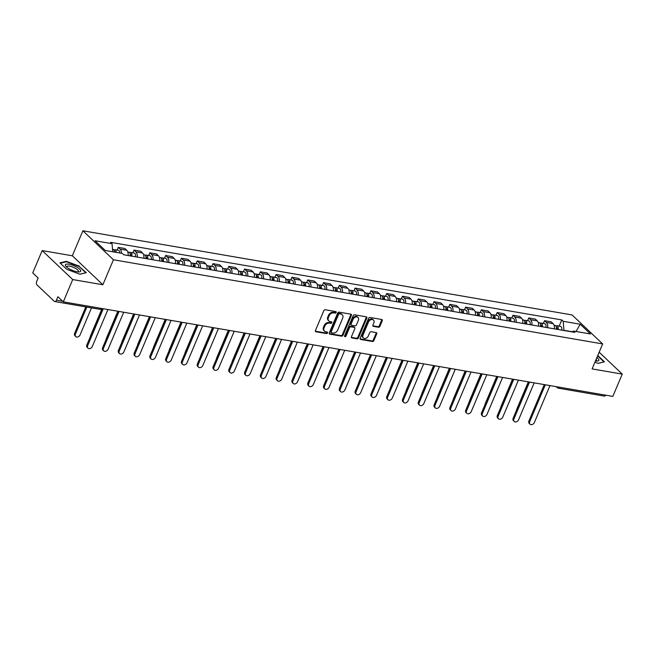 <?xml version="1.0" encoding="UTF-8"?>
<svg xmlns="http://www.w3.org/2000/svg" width="655" height="655" viewBox="0 0 655 655"><rect width="100%" height="100%" fill="white"/><g stroke="black" fill="none" stroke-linecap="round" stroke-linejoin="round"><path stroke-width="0.98" d="M336.179 312.476A0.876 0.655 133.5 0 0 335.81 311.584L325.257 309.766A1.253 0.942 133.5 0 0 323.799 310.699L315.432 330.497A1.253 0.942 133.5 0 0 315.964 331.766L326.517 333.583A0.876 0.655 133.5 0 0 327.173 332.044L325.805 331.807A4.004 2.997 133.5 0 1 324.536 331.193A4.004 2.997 133.5 0 1 324.11 327.737L324.806 326.092A4.004 2.997 133.5 0 1 329.473 323.12L330.84 323.349A0.876 0.655 133.5 0 0 331.487 321.81L330.12 321.58A4.004 2.997 133.5 0 1 328.859 320.958A4.004 2.997 133.5 0 1 328.433 317.511L329.129 315.866A4.004 2.997 133.5 0 1 333.796 312.894L335.155 313.123A0.876 0.655 133.5 0 0 336.179 312.476M328.859 320.958L328.245 320.385A4.004 2.997 133.5 0 1 327.819 316.93L328.515 315.284A4.004 2.997 133.5 0 1 333.182 312.312L334.549 312.55A0.876 0.655 133.5 0 0 335.638 311.559M315.964 331.766L315.358 331.184L325.903 333.002A0.876 0.655 133.5 0 0 327.001 332.011M324.536 331.193L323.922 330.611A4.004 2.997 133.5 0 1 323.496 327.164L324.192 325.51A4.004 2.997 133.5 0 1 328.859 322.538L330.226 322.776A0.876 0.655 133.5 0 0 331.324 321.785M378.451 327.238A1.253 0.942 133.5 0 0 379.908 326.313L382.258 320.753A1.253 0.942 133.5 0 0 381.726 319.484L370.01 317.47A1.253 0.942 133.5 0 0 368.552 318.395L360.185 338.193A1.253 0.942 133.5 0 0 360.717 339.462L372.433 341.476A1.253 0.942 133.5 0 0 373.899 340.551L376.731 333.845A1.253 0.942 133.5 0 0 376.199 332.568L371.18 331.708A1.253 0.942 133.5 0 0 369.723 332.642L368.323 335.966A3.341 2.505 133.5 0 1 363.361 337.931A3.341 2.505 133.5 0 1 363.009 335.049L368.511 322.014A3.341 2.505 133.5 0 1 373.473 320.049A3.341 2.505 133.5 0 1 373.825 322.931L372.908 325.101A1.253 0.942 133.5 0 0 373.44 326.378L378.451 327.238L377.845 326.657A1.253 0.942 133.5 0 0 379.302 325.731L381.644 320.172A1.253 0.942 133.5 0 0 381.726 319.484M102.876 284.753L72.328 255.777L42.166 250.587L72.713 279.562L102.876 284.753L113.43 259.765L602.649 343.924L592.095 368.912L622.25 374.103L612.834 396.398L63.298 301.857L57.894 296.731L56.42 300.203L62.692 301.284M72.713 279.562L63.298 301.857M351.367 315.44A1.253 0.942 133.5 0 0 350.834 314.171L339.11 312.157A1.253 0.942 133.5 0 0 337.652 313.082L329.293 332.879A1.253 0.942 133.5 0 0 329.817 334.148L341.542 336.162A1.253 0.942 133.5 0 0 342.999 335.237L351.367 315.44L350.752 314.858A1.253 0.942 133.5 0 0 350.834 314.171M354.56 314.809L366.284 316.832A1.253 0.942 133.5 0 1 366.808 318.101L358.449 337.89A1.253 0.942 133.5 0 1 356.991 338.823L351.972 337.964A1.253 0.942 133.5 0 1 351.448 336.686L354.838 328.663A1.253 0.942 133.5 0 0 354.306 327.394L350.982 326.82A1.253 0.942 133.5 0 0 349.524 327.746L345.987 336.105A0.876 0.655 133.5 0 1 344.604 335.868L353.102 315.743A1.253 0.942 133.5 0 1 354.56 314.809M42.166 250.587L32.75 272.881L38.154 278.015L36.688 281.486A2.546 1.506 -80.2 0 0 36.967 284.884L54.259 301.284A2.546 1.506 -80.2 0 0 54.766 301.554A2.546 1.506 -80.2 0 0 56.42 300.203M72.328 255.777L82.882 230.789L572.102 314.949L602.649 343.924M622.25 374.103L599.153 352.194M605.736 395.178A2.546 1.506 99.8 0 1 604.303 396.095L558.461 388.202A2.546 1.506 -80.2 0 0 559.894 387.293M128.102 255.532A5.854 3.463 -80.2 0 0 126.8 250.275L120.119 249.129A5.854 3.463 99.8 0 1 121.494 253.28M120.119 249.129L118.252 247.361L117.098 250.095M126.8 250.275L124.933 248.515L118.252 247.361M132.891 252.814L134.046 250.079L135.904 251.848A5.854 3.463 99.8 0 1 137.214 257.096M143.895 258.25A5.854 3.463 -80.2 0 0 142.585 252.994L140.719 251.225L134.046 250.079M148.677 255.524L149.831 252.797L151.69 254.566A5.854 3.463 99.8 0 1 153 259.814M159.681 260.96A5.854 3.463 -80.2 0 0 158.371 255.712L156.512 253.944L149.831 252.797M164.462 258.242L165.617 255.507L167.483 257.276A5.854 3.463 99.8 0 1 168.785 262.532M175.466 263.678A5.854 3.463 -80.2 0 0 174.165 258.43L172.298 256.662L165.617 255.507M180.248 260.96L181.402 258.226L183.269 259.994A5.854 3.463 99.8 0 1 184.579 265.25M191.26 266.397A5.854 3.463 -80.2 0 0 189.95 261.14L188.083 259.372L181.402 258.226M196.041 263.678L197.196 260.944L199.054 262.712A5.854 3.463 99.8 0 1 200.364 267.96M207.046 269.115A5.854 3.463 -80.2 0 0 205.736 263.859L203.869 262.09L197.196 260.944M211.827 266.389L212.981 263.662L214.848 265.422A5.854 3.463 99.8 0 1 216.15 270.679M222.831 271.825A5.854 3.463 -80.2 0 0 221.521 266.577L219.662 264.808L212.981 263.662M227.612 269.107L228.767 266.372L230.634 268.141A5.854 3.463 99.8 0 1 231.944 273.397M238.617 274.543A5.854 3.463 -80.2 0 0 237.315 269.295L235.448 267.527L228.767 266.372M243.398 271.825L244.552 269.09L246.419 270.859A5.854 3.463 99.8 0 1 247.729 276.107M254.41 277.261A5.854 3.463 -80.2 0 0 253.1 272.005L251.233 270.237L244.552 269.09M259.192 274.535L260.346 271.809L262.205 273.577A5.854 3.463 99.8 0 1 263.515 278.825M270.196 279.972A5.854 3.463 -80.2 0 0 268.886 274.723L267.027 272.955L260.346 271.809M274.977 277.253L276.132 274.519L277.998 276.287A5.854 3.463 99.8 0 1 279.3 281.544M285.981 282.69A5.854 3.463 -80.2 0 0 284.671 277.442L282.813 275.673L276.132 274.519M290.763 279.972L291.917 277.237L293.784 279.005A5.854 3.463 99.8 0 1 295.094 284.262M301.767 285.408A5.854 3.463 -80.2 0 0 300.465 280.152L298.598 278.391L291.917 277.237M306.556 282.69L307.711 279.955L309.569 281.724A5.854 3.463 99.8 0 1 310.879 286.972M317.56 288.126A5.854 3.463 -80.2 0 0 316.25 282.87L314.384 281.101L307.711 279.955M322.342 285.4L323.496 282.673L325.355 284.442A5.854 3.463 99.8 0 1 326.665 289.69M333.346 290.836A5.854 3.463 -80.2 0 0 332.036 285.588L330.177 283.82L323.496 282.673M338.127 288.118L339.282 285.383L341.149 287.152A5.854 3.463 99.8 0 1 342.45 292.408M349.131 293.555A5.854 3.463 -80.2 0 0 347.821 288.306L345.963 286.538L339.282 285.383M353.913 290.836L355.067 288.102L356.934 289.87A5.854 3.463 99.8 0 1 358.244 295.118M364.917 296.273A5.854 3.463 -80.2 0 0 363.615 291.017L361.748 289.248L355.067 288.102M369.707 293.546L370.861 290.82L372.72 292.589A5.854 3.463 99.8 0 1 374.03 297.837M380.711 298.991A5.854 3.463 -80.2 0 0 379.401 293.735L377.534 291.966L370.861 290.82M385.492 296.265L386.647 293.538L388.505 295.299A5.854 3.463 99.8 0 1 389.815 300.555M396.496 301.701A5.854 3.463 -80.2 0 0 395.186 296.453L393.327 294.685L386.647 293.538M401.278 298.983L402.432 296.248L404.299 298.017A5.854 3.463 99.8 0 1 405.601 303.273M412.282 304.419A5.854 3.463 -80.2 0 0 410.98 299.163L409.113 297.403L402.432 296.248M417.063 301.701L418.217 298.967L420.084 300.735A5.854 3.463 99.8 0 1 421.394 305.983M428.075 307.138A5.854 3.463 -80.2 0 0 426.765 301.881L424.899 300.113L418.217 298.967M432.857 304.411L434.011 301.685L435.87 303.453A5.854 3.463 99.8 0 1 437.18 308.702M443.861 309.848A5.854 3.463 -80.2 0 0 442.551 304.6L440.684 302.831L434.011 301.685M448.642 307.13L449.797 304.395L451.663 306.163A5.854 3.463 99.8 0 1 452.965 311.42M459.646 312.566A5.854 3.463 -80.2 0 0 458.336 307.318L456.478 305.549L449.797 304.395M464.428 309.848L465.582 307.113L467.449 308.882A5.854 3.463 99.8 0 1 468.759 314.138M475.432 315.284A5.854 3.463 -80.2 0 0 474.13 310.028L472.263 308.259L465.582 307.113M480.221 312.566L481.368 309.831L483.234 311.6A5.854 3.463 99.8 0 1 484.544 316.848M491.225 318.002A5.854 3.463 -80.2 0 0 489.915 312.746L488.049 310.978L481.368 309.831M496.007 315.276L497.161 312.55L499.02 314.31A5.854 3.463 99.8 0 1 500.33 319.566M507.011 320.713A5.854 3.463 -80.2 0 0 505.701 315.464L503.842 313.696L497.161 312.55M511.792 317.994L512.947 315.26L514.814 317.028A5.854 3.463 99.8 0 1 516.115 322.285M522.796 323.431A5.854 3.463 -80.2 0 0 521.486 318.183L519.628 316.414L512.947 315.26M527.578 320.713L528.732 317.978L530.599 319.746A5.854 3.463 99.8 0 1 531.909 324.995M538.582 326.149A5.854 3.463 -80.2 0 0 537.28 320.893L535.413 319.124L528.732 317.978M543.372 323.423L544.526 320.696L546.385 322.465A5.854 3.463 99.8 0 1 547.695 327.713M554.376 328.859A5.854 3.463 -80.2 0 0 553.066 323.611L551.199 321.842L544.526 320.696M572.118 331.717L563.947 330.308L563.21 321.302L580.215 324.225L590.483 333.96L573.477 331.037L574.91 332.396L123.746 254.779L122.313 253.419L105.308 250.497L95.049 240.762L112.046 243.685L112.701 251.766M563.21 321.302L561.777 319.935L110.613 242.325L112.046 243.685M113.43 259.765L82.882 230.789M79.492 266.225L66.319 261.32L59.957 262.868L66.769 269.32L79.935 274.232L86.296 272.685L79.329 266.618M594.928 362.19L598.097 363.369L604.459 361.822L597.769 355.477M559.157 326.141L561.777 319.935M573.477 331.037L571.815 331.864M576.056 331.479L580.215 324.225M66.106 261.82L66.319 261.32M329.817 334.148L329.211 333.575L340.936 335.589A1.253 0.942 133.5 0 0 342.393 334.656L350.752 314.858M339.552 313.884A0.876 0.655 133.5 0 0 338.537 314.531L331.193 331.905A0.876 0.655 133.5 0 0 331.561 332.797L333.002 333.043A4.004 2.997 133.5 0 0 337.669 330.071L342.688 318.199A4.004 2.997 133.5 0 0 342.262 314.744A4.004 2.997 133.5 0 0 340.993 314.13L338.946 313.303A0.876 0.655 133.5 0 0 337.923 313.95L338.537 314.531M331.291 332.658L330.677 332.085A0.876 0.655 133.5 0 1 330.587 331.332L337.923 313.95M342.262 314.744L341.648 314.171A4.004 2.997 133.5 0 0 340.387 313.548L340.993 314.13M338.946 313.303L340.387 313.548M351.972 337.964L351.367 337.382L356.377 338.242A1.253 0.942 133.5 0 0 357.835 337.317L366.202 317.519A1.253 0.942 133.5 0 0 366.276 316.823M354.699 327.582L354.093 327.001A1.253 0.942 133.5 0 0 353.7 326.812L350.368 326.239A1.253 0.942 133.5 0 0 348.91 327.164L345.381 335.524L345.987 336.105M344.53 336.179A0.876 0.655 133.5 0 0 345.381 335.524M358.359 320.328A3.341 2.505 133.5 0 0 357.998 317.446A3.341 2.505 133.5 0 0 353.037 319.419L351.105 324.004A1.253 0.942 133.5 0 0 351.629 325.281L354.961 325.854A1.253 0.942 133.5 0 0 356.418 324.921L358.359 320.328M357.998 317.446L357.384 316.864A3.341 2.505 133.5 0 0 352.431 318.838L353.037 319.419M351.236 325.085L350.622 324.503A1.253 0.942 133.5 0 1 350.49 323.431L352.431 318.838M373.44 326.378L372.826 325.797L377.845 326.657M373.473 320.049L372.859 319.468A3.341 2.505 133.5 0 0 367.897 321.441L368.511 322.014M363.361 337.931L362.747 337.358A3.341 2.505 133.5 0 1 362.395 334.468L367.897 321.441M360.717 339.462L360.103 338.889L371.827 340.903A1.253 0.942 133.5 0 0 373.284 339.97L376.117 333.264A1.253 0.942 133.5 0 0 376.199 332.568M115.108 252.183A1.531 0.901 -80.2 0 0 114.469 251.323A1.531 0.901 -80.2 0 0 114.379 251.315M116.14 252.355A3.185 1.883 -80.2 0 0 114.748 249.694A3.185 1.883 -80.2 0 0 113.823 249.899M119.783 252.986A3.185 1.883 -80.2 0 0 118.391 250.316L114.748 249.694M86.845 307.072L75.456 334.042A2.931 2.194 133.5 0 0 75.767 336.572A2.931 2.194 133.5 0 0 80.106 334.844L91.504 307.875M114.42 252.06A3.185 1.883 -80.2 0 0 113.028 249.391L112.504 249.301M75.767 336.572L74.973 335.819A2.931 2.194 -46.5 0 1 74.662 333.289L85.813 306.892M103.261 308.734L87.672 345.635A2.931 2.194 133.5 0 0 87.983 348.165L87.189 347.412A2.931 2.194 -46.5 0 1 86.878 344.882L101.893 309.332M87.983 348.165A2.931 2.194 133.5 0 0 92.33 346.438L107.919 309.537M130.82 255.999L130.853 255.859A1.531 0.901 -80.2 0 0 130.255 254.042A1.531 0.901 -80.2 0 0 130.165 254.034M131.794 256.162A3.185 1.883 -80.2 0 0 130.533 252.404A3.185 1.883 -80.2 0 0 129.616 252.617M135.438 256.793A3.185 1.883 -80.2 0 0 134.177 253.035L130.533 252.404M130.067 255.868A3.185 1.883 -80.2 0 0 128.814 252.109L127.799 251.938M90.21 336.998A2.931 2.194 -46.5 0 1 90.447 336.007L101.689 309.397M146.605 258.717L146.638 258.578A1.531 0.901 -80.2 0 0 146.04 256.752A1.531 0.901 -80.2 0 0 145.95 256.744M147.58 258.881A3.185 1.883 -80.2 0 0 146.327 255.123A3.185 1.883 -80.2 0 0 145.402 255.335M151.223 259.511A3.185 1.883 -80.2 0 0 149.97 255.753L146.327 255.123M145.86 258.586A3.185 1.883 -80.2 0 0 144.599 254.828L143.584 254.648M105.995 339.716A2.931 2.194 -46.5 0 1 106.233 338.725L117.843 311.248M69.324 268.902A8.278 2.448 22.9 0 0 78.952 271.931A8.278 2.448 22.9 0 0 76.741 267.093A8.278 2.448 22.9 0 0 67.768 264.08A8.278 2.448 22.9 0 0 66.09 266.495A8.278 2.448 22.9 0 0 69.324 268.902M77.83 271.882A6.263 1.859 22.9 0 0 78.379 271.457A6.263 1.859 22.9 0 0 75.415 268.337A6.263 1.859 22.9 0 0 66.826 266.585A6.263 1.859 22.9 0 0 66.908 267.265M60.342 263.228L66.442 261.738L79.198 266.495L85.797 272.758L79.853 274.199M595.452 360.954A8.278 2.448 22.9 0 0 597.114 361.069A8.278 2.448 22.9 0 0 596.901 357.532M595.993 361.02A6.263 1.859 22.9 0 0 596.533 360.602A6.263 1.859 22.9 0 0 596.107 359.398M597.606 355.87L603.959 361.896L598.015 363.345M119.046 311.452L103.457 348.354A2.931 2.194 133.5 0 0 103.777 350.875L102.982 350.122A2.931 2.194 -46.5 0 1 102.663 347.6L118.015 311.272M103.777 350.875A2.931 2.194 133.5 0 0 108.116 349.156L123.705 312.255M134.84 314.171L119.251 351.072A2.931 2.194 133.5 0 0 119.562 353.594L118.768 352.84A2.931 2.194 -46.5 0 1 118.457 350.319L133.8 313.991M119.562 353.594A2.931 2.194 133.5 0 0 123.901 351.866L139.49 314.965M162.399 261.427L162.432 261.296A1.531 0.901 -80.2 0 0 161.834 259.47A1.531 0.901 -80.2 0 0 161.736 259.462M163.365 261.599A3.185 1.883 -80.2 0 0 162.112 257.841A3.185 1.883 -80.2 0 0 161.187 258.045M167.009 262.221A3.185 1.883 -80.2 0 0 165.756 258.463L162.112 257.841M161.646 261.304A3.185 1.883 -80.2 0 0 160.393 257.546L159.37 257.366M121.789 342.434A2.931 2.194 -46.5 0 1 122.026 341.443L133.628 313.958M178.185 264.145L178.217 264.006A1.531 0.901 -80.2 0 0 177.62 262.188A1.531 0.901 -80.2 0 0 177.53 262.18M179.151 264.317A3.185 1.883 -80.2 0 0 177.898 260.551A3.185 1.883 -80.2 0 0 176.981 260.764M182.794 264.939A3.185 1.883 -80.2 0 0 181.541 261.181L177.898 260.551M177.431 264.014A3.185 1.883 -80.2 0 0 176.179 260.256L175.163 260.084M137.575 345.144A2.931 2.194 -46.5 0 1 137.812 344.153L149.422 316.676M193.97 266.863L194.003 266.724A1.531 0.901 -80.2 0 0 193.405 264.898A1.531 0.901 -80.2 0 0 193.315 264.89M194.944 267.027A3.185 1.883 -80.2 0 0 193.684 263.269A3.185 1.883 -80.2 0 0 192.766 263.482M198.588 267.658A3.185 1.883 -80.2 0 0 197.327 263.899L193.684 263.269M193.217 266.732A3.185 1.883 -80.2 0 0 191.964 262.974L190.949 262.802M153.36 347.862A2.931 2.194 -46.5 0 1 153.597 346.872L165.207 319.394M150.625 316.881L135.036 353.782A2.931 2.194 133.5 0 0 135.348 356.312L134.553 355.559A2.931 2.194 -46.5 0 1 134.242 353.029L149.586 316.709M135.348 356.312A2.931 2.194 133.5 0 0 139.695 354.584L155.276 317.683M166.411 319.599L150.822 356.5A2.931 2.194 133.5 0 0 151.133 359.022L150.339 358.269A2.931 2.194 -46.5 0 1 150.028 355.747L165.371 319.419M151.133 359.022A2.931 2.194 133.5 0 0 155.481 357.302L171.07 320.401M182.196 322.317L166.616 359.218A2.931 2.194 133.5 0 0 166.927 361.74L166.133 360.987A2.931 2.194 -46.5 0 1 165.821 358.465L181.165 322.137M166.927 361.74A2.931 2.194 133.5 0 0 171.266 360.021L186.855 323.12M197.99 325.027L182.401 361.928A2.931 2.194 133.5 0 0 182.712 364.458L181.918 363.705A2.931 2.194 -46.5 0 1 181.607 361.175L196.95 324.855M182.712 364.458A2.931 2.194 133.5 0 0 187.052 362.731L202.641 325.83M213.776 327.746L198.187 364.647A2.931 2.194 133.5 0 0 198.498 367.177L197.704 366.423A2.931 2.194 -46.5 0 1 197.392 363.893L212.736 327.565M198.498 367.177A2.931 2.194 133.5 0 0 202.845 365.449L218.434 328.548M229.561 330.464L213.972 367.365A2.931 2.194 133.5 0 0 214.283 369.887L213.489 369.133A2.931 2.194 -46.5 0 1 213.178 366.612L228.529 330.284M214.283 369.887A2.931 2.194 133.5 0 0 218.631 368.167L234.22 331.266M245.347 333.182L229.766 370.083A2.931 2.194 133.5 0 0 230.077 372.605L229.283 371.852A2.931 2.194 -46.5 0 1 228.972 369.33L244.315 333.002M230.077 372.605A2.931 2.194 133.5 0 0 234.416 370.877L250.005 333.976M261.14 335.892L245.551 372.793A2.931 2.194 133.5 0 0 245.862 375.323L245.068 374.57A2.931 2.194 -46.5 0 1 244.757 372.04L260.101 335.72M245.862 375.323A2.931 2.194 133.5 0 0 250.202 373.596L265.791 336.695M276.926 338.61L261.337 375.511A2.931 2.194 133.5 0 0 261.648 378.033L260.854 377.28A2.931 2.194 -46.5 0 1 260.543 374.758L275.886 338.43M261.648 378.033A2.931 2.194 133.5 0 0 265.995 376.314L281.584 339.413M292.711 341.329L277.122 378.23A2.931 2.194 133.5 0 0 277.442 380.752L276.647 379.998A2.931 2.194 -46.5 0 1 276.328 377.476L291.68 341.149M277.442 380.752A2.931 2.194 133.5 0 0 281.781 379.032L297.37 342.131M308.505 344.047L292.916 380.948A2.931 2.194 133.5 0 0 293.227 383.47L292.433 382.716A2.931 2.194 -46.5 0 1 292.122 380.187L307.465 343.867M293.227 383.47A2.931 2.194 133.5 0 0 297.566 381.742L313.156 344.841M324.29 346.757L308.702 383.658A2.931 2.194 133.5 0 0 309.013 386.188L308.218 385.435A2.931 2.194 -46.5 0 1 307.907 382.905L323.251 346.577M309.013 386.188A2.931 2.194 133.5 0 0 313.36 384.46L328.941 347.559M340.076 349.475L324.487 386.376A2.931 2.194 133.5 0 0 324.798 388.898L324.004 388.145A2.931 2.194 -46.5 0 1 323.693 385.623L339.036 349.295M324.798 388.898A2.931 2.194 133.5 0 0 329.146 387.179L344.735 350.278M355.861 352.194L340.281 389.095A2.931 2.194 133.5 0 0 340.592 391.616L339.798 390.863A2.931 2.194 -46.5 0 1 339.486 388.341L354.83 352.013M340.592 391.616A2.931 2.194 133.5 0 0 344.931 389.889L360.52 352.996M371.655 354.904L356.066 391.805A2.931 2.194 133.5 0 0 356.377 394.335L355.583 393.581A2.931 2.194 -46.5 0 1 355.272 391.051L370.615 354.732M356.377 394.335A2.931 2.194 133.5 0 0 360.717 392.607L376.306 355.706M387.441 357.622L371.852 394.523A2.931 2.194 133.5 0 0 372.163 397.053L371.369 396.3A2.931 2.194 -46.5 0 1 371.058 393.77L386.401 357.442M372.163 397.053A2.931 2.194 133.5 0 0 376.51 395.325L392.091 358.424M403.226 360.34L387.637 397.241A2.931 2.194 133.5 0 0 387.948 399.763L387.154 399.01A2.931 2.194 -46.5 0 1 386.843 396.488L402.186 360.16M387.948 399.763A2.931 2.194 133.5 0 0 392.296 398.043L407.885 361.142M419.012 363.058L403.431 399.959A2.931 2.194 133.5 0 0 403.742 402.481L402.948 401.728A2.931 2.194 -46.5 0 1 402.637 399.206L417.98 362.878M403.742 402.481A2.931 2.194 133.5 0 0 408.081 400.754L423.67 363.852M434.805 365.768L419.216 402.669A2.931 2.194 133.5 0 0 419.527 405.199L418.733 404.446A2.931 2.194 -46.5 0 1 418.422 401.916L433.766 365.596M419.527 405.199A2.931 2.194 133.5 0 0 423.867 403.472L439.456 366.571M209.756 269.582L209.788 269.442A1.531 0.901 -80.2 0 0 209.191 267.617A1.531 0.901 -80.2 0 0 209.101 267.608M210.73 269.745A3.185 1.883 -80.2 0 0 209.477 265.987A3.185 1.883 -80.2 0 0 208.552 266.192M214.373 270.376A3.185 1.883 -80.2 0 0 213.121 266.61L209.477 265.987M209.011 269.451A3.185 1.883 -80.2 0 0 207.758 265.693L206.734 265.512M169.146 350.581A2.931 2.194 -46.5 0 1 169.383 349.59L180.993 322.104M225.549 272.292L225.582 272.152A1.531 0.901 -80.2 0 0 224.984 270.335A1.531 0.901 -80.2 0 0 224.886 270.327M226.515 272.464A3.185 1.883 -80.2 0 0 225.263 268.706A3.185 1.883 -80.2 0 0 224.338 268.91M230.159 273.086A3.185 1.883 -80.2 0 0 228.906 269.328L225.263 268.706M224.796 272.169A3.185 1.883 -80.2 0 0 223.543 268.403L222.52 268.231M184.939 353.291A2.931 2.194 -46.5 0 1 185.177 352.308L196.778 324.823M241.335 275.01L241.368 274.871A1.531 0.901 -80.2 0 0 240.77 273.053A1.531 0.901 -80.2 0 0 240.68 273.045M242.301 275.174A3.185 1.883 -80.2 0 0 241.048 271.416A3.185 1.883 -80.2 0 0 240.131 271.628M245.944 275.804A3.185 1.883 -80.2 0 0 244.692 272.046L241.048 271.416M240.581 274.879A3.185 1.883 -80.2 0 0 239.329 271.121L238.314 270.949M200.725 356.009A2.931 2.194 -46.5 0 1 200.962 355.018L212.572 327.541M257.12 277.728L257.153 277.589A1.531 0.901 -80.2 0 0 256.555 275.763A1.531 0.901 -80.2 0 0 256.465 275.755M258.095 277.892A3.185 1.883 -80.2 0 0 256.834 274.134A3.185 1.883 -80.2 0 0 255.917 274.347M261.738 278.522A3.185 1.883 -80.2 0 0 260.477 274.764L256.834 274.134M256.375 277.597A3.185 1.883 -80.2 0 0 255.114 273.839L254.099 273.659M216.51 358.727A2.931 2.194 -46.5 0 1 216.748 357.736L228.358 330.259M272.906 280.446L272.938 280.307A1.531 0.901 -80.2 0 0 272.341 278.481A1.531 0.901 -80.2 0 0 272.251 278.473M273.88 280.61A3.185 1.883 -80.2 0 0 272.627 276.852A3.185 1.883 -80.2 0 0 271.702 277.057M277.523 281.232A3.185 1.883 -80.2 0 0 276.271 277.474L272.627 276.852M272.161 280.315A3.185 1.883 -80.2 0 0 270.908 276.557L269.885 276.377M232.296 361.445A2.931 2.194 -46.5 0 1 232.533 360.455L244.143 332.969M288.699 283.156L288.732 283.017A1.531 0.901 -80.2 0 0 288.135 281.2A1.531 0.901 -80.2 0 0 288.044 281.191M289.666 283.328A3.185 1.883 -80.2 0 0 288.413 279.562A3.185 1.883 -80.2 0 0 287.488 279.775M293.309 283.951A3.185 1.883 -80.2 0 0 292.056 280.193L288.413 279.562M287.946 283.026A3.185 1.883 -80.2 0 0 286.694 279.267L285.678 279.096M248.089 364.155A2.931 2.194 -46.5 0 1 248.327 363.165L259.937 335.688M304.485 285.875L304.518 285.736A1.531 0.901 -80.2 0 0 303.92 283.91A1.531 0.901 -80.2 0 0 303.83 283.902M305.451 286.038A3.185 1.883 -80.2 0 0 304.198 282.28A3.185 1.883 -80.2 0 0 303.281 282.493M309.094 286.669A3.185 1.883 -80.2 0 0 307.842 282.911L304.198 282.28M303.732 285.744A3.185 1.883 -80.2 0 0 302.479 281.986L301.464 281.814M263.875 366.874A2.931 2.194 -46.5 0 1 264.112 365.883L275.722 338.406M320.27 288.593L320.303 288.454A1.531 0.901 -80.2 0 0 319.706 286.628A1.531 0.901 -80.2 0 0 319.615 286.62M321.245 288.757A3.185 1.883 -80.2 0 0 319.992 284.999A3.185 1.883 -80.2 0 0 319.067 285.212M324.888 289.387A3.185 1.883 -80.2 0 0 323.635 285.621L319.992 284.999M319.525 288.462A3.185 1.883 -80.2 0 0 318.264 284.704L317.249 284.524M279.66 369.592A2.931 2.194 -46.5 0 1 279.898 368.601L291.508 341.116M336.064 291.303L336.097 291.172A1.531 0.901 -80.2 0 0 335.499 289.346A1.531 0.901 -80.2 0 0 335.401 289.338M337.03 291.475A3.185 1.883 -80.2 0 0 335.778 287.717A3.185 1.883 -80.2 0 0 334.852 287.922M340.674 292.097A3.185 1.883 -80.2 0 0 339.421 288.339L335.778 287.717M335.311 291.18A3.185 1.883 -80.2 0 0 334.058 287.414L333.035 287.242M295.446 372.31A2.931 2.194 -46.5 0 1 295.692 371.319L307.293 343.834M351.85 294.021L351.882 293.882A1.531 0.901 -80.2 0 0 351.285 292.065A1.531 0.901 -80.2 0 0 351.195 292.056M352.816 294.193A3.185 1.883 -80.2 0 0 351.563 290.427A3.185 1.883 -80.2 0 0 350.646 290.64M356.459 294.815A3.185 1.883 -80.2 0 0 355.206 291.057L351.563 290.427M351.096 293.89A3.185 1.883 -80.2 0 0 349.844 290.132L348.828 289.96M311.24 375.02A2.931 2.194 -46.5 0 1 311.477 374.03L323.087 346.552M367.635 296.74L367.668 296.6A1.531 0.901 -80.2 0 0 367.07 294.775A1.531 0.901 -80.2 0 0 366.98 294.766M368.609 296.903A3.185 1.883 -80.2 0 0 367.349 293.145A3.185 1.883 -80.2 0 0 366.432 293.358M372.253 297.534A3.185 1.883 -80.2 0 0 370.992 293.776L367.349 293.145M366.882 296.609A3.185 1.883 -80.2 0 0 365.629 292.851L364.614 292.679M327.025 377.738A2.931 2.194 -46.5 0 1 327.263 376.748L338.872 349.271M383.421 299.458L383.453 299.319A1.531 0.901 -80.2 0 0 382.856 297.493A1.531 0.901 -80.2 0 0 382.766 297.485M384.395 299.622A3.185 1.883 -80.2 0 0 383.142 295.863A3.185 1.883 -80.2 0 0 382.217 296.068M388.038 300.252A3.185 1.883 -80.2 0 0 386.786 296.486L383.142 295.863M382.676 299.327A3.185 1.883 -80.2 0 0 381.423 295.569L380.399 295.389M342.811 380.457A2.931 2.194 -46.5 0 1 343.048 379.466L354.658 351.981M399.214 302.168L399.247 302.029A1.531 0.901 -80.2 0 0 398.649 300.211A1.531 0.901 -80.2 0 0 398.551 300.203M400.18 302.34A3.185 1.883 -80.2 0 0 398.928 298.582A3.185 1.883 -80.2 0 0 398.003 298.786M403.824 302.962A3.185 1.883 -80.2 0 0 402.571 299.204L398.928 298.582M398.461 302.045A3.185 1.883 -80.2 0 0 397.208 298.279L396.185 298.107M358.604 383.167A2.931 2.194 -46.5 0 1 358.842 382.176L370.443 354.699M415 304.886L415.033 304.747A1.531 0.901 -80.2 0 0 414.435 302.921A1.531 0.901 -80.2 0 0 414.345 302.921M415.966 305.05A3.185 1.883 -80.2 0 0 414.713 301.292A3.185 1.883 -80.2 0 0 413.796 301.505M419.609 305.68A3.185 1.883 -80.2 0 0 418.357 301.922L414.713 301.292M414.247 304.755A3.185 1.883 -80.2 0 0 412.994 300.997L411.979 300.825M374.39 385.885A2.931 2.194 -46.5 0 1 374.627 384.894L386.237 357.417M430.785 307.604L430.818 307.465A1.531 0.901 -80.2 0 0 430.22 305.639A1.531 0.901 -80.2 0 0 430.13 305.631M431.76 307.768A3.185 1.883 -80.2 0 0 430.499 304.01A3.185 1.883 -80.2 0 0 429.582 304.223M435.403 308.399A3.185 1.883 -80.2 0 0 434.142 304.64L430.499 304.01M430.04 307.473A3.185 1.883 -80.2 0 0 428.779 303.715L427.764 303.535M390.175 388.603A2.931 2.194 -46.5 0 1 390.413 387.613L402.023 360.135M446.571 310.314L446.604 310.183A1.531 0.901 -80.2 0 0 446.006 308.358A1.531 0.901 -80.2 0 0 445.916 308.349M447.545 310.486A3.185 1.883 -80.2 0 0 446.292 306.728A3.185 1.883 -80.2 0 0 445.367 306.933M451.189 311.109A3.185 1.883 -80.2 0 0 449.936 307.351L446.292 306.728M445.826 310.192A3.185 1.883 -80.2 0 0 444.573 306.434L443.55 306.253M405.961 391.322A2.931 2.194 -46.5 0 1 406.198 390.331L417.808 362.845M462.365 313.033L462.397 312.894A1.531 0.901 -80.2 0 0 461.8 311.076A1.531 0.901 -80.2 0 0 461.709 311.068M463.331 313.205A3.185 1.883 -80.2 0 0 462.078 309.438A3.185 1.883 -80.2 0 0 461.153 309.651M466.974 313.827A3.185 1.883 -80.2 0 0 465.721 310.069L462.078 309.438M461.611 312.902A3.185 1.883 -80.2 0 0 460.359 309.144L459.335 308.972M421.755 394.032A2.931 2.194 -46.5 0 1 421.992 393.041L433.602 365.564M478.15 315.751L478.183 315.612A1.531 0.901 -80.2 0 0 477.585 313.786A1.531 0.901 -80.2 0 0 477.495 313.778M479.116 315.915A3.185 1.883 -80.2 0 0 477.863 312.157A3.185 1.883 -80.2 0 0 476.946 312.369M482.76 316.545A3.185 1.883 -80.2 0 0 481.507 312.787L477.863 312.157M477.397 315.62A3.185 1.883 -80.2 0 0 476.144 311.862L475.129 311.69M437.54 396.75A2.931 2.194 -46.5 0 1 437.777 395.759L449.387 368.282M493.935 318.469L493.968 318.33A1.531 0.901 -80.2 0 0 493.371 316.504A1.531 0.901 -80.2 0 0 493.281 316.496M494.91 318.633A3.185 1.883 -80.2 0 0 493.657 314.875A3.185 1.883 -80.2 0 0 492.732 315.08M498.553 319.263A3.185 1.883 -80.2 0 0 497.301 315.497L493.657 314.875M493.19 318.338A3.185 1.883 -80.2 0 0 491.93 314.58L490.914 314.4M453.325 399.468A2.931 2.194 -46.5 0 1 453.563 398.477L465.173 370.992M509.721 321.179L509.762 321.04A1.531 0.901 -80.2 0 0 509.164 319.222A1.531 0.901 -80.2 0 0 509.066 319.214M510.695 321.351A3.185 1.883 -80.2 0 0 509.443 317.593A3.185 1.883 -80.2 0 0 508.517 317.798M514.339 321.973A3.185 1.883 -80.2 0 0 513.086 318.215L509.443 317.593M508.976 321.056A3.185 1.883 -80.2 0 0 507.723 317.29L506.7 317.118M469.111 402.178A2.931 2.194 -46.5 0 1 469.357 401.196L480.958 373.71M450.591 368.487L435.002 405.388A2.931 2.194 133.5 0 0 435.313 407.909L434.519 407.156A2.931 2.194 -46.5 0 1 434.208 404.634L449.551 368.306M435.313 407.909A2.931 2.194 133.5 0 0 439.661 406.19L455.25 369.289M466.376 371.205L450.787 408.106A2.931 2.194 133.5 0 0 451.107 410.628L450.312 409.874A2.931 2.194 -46.5 0 1 449.993 407.353L465.345 371.025M451.107 410.628A2.931 2.194 133.5 0 0 455.446 408.908L471.035 372.007M482.17 373.915L466.581 410.816A2.931 2.194 133.5 0 0 466.892 413.346L466.098 412.593A2.931 2.194 -46.5 0 1 465.787 410.063L481.13 373.743M466.892 413.346A2.931 2.194 133.5 0 0 471.232 411.618L486.821 374.717M497.956 376.633L482.367 413.534A2.931 2.194 133.5 0 0 482.678 416.064L481.883 415.311A2.931 2.194 -46.5 0 1 481.572 412.781L496.916 376.453M482.678 416.064A2.931 2.194 133.5 0 0 487.025 414.337L502.606 377.436M525.515 323.898L525.547 323.758A1.531 0.901 -80.2 0 0 524.95 321.941A1.531 0.901 -80.2 0 0 524.86 321.933M526.481 324.061A3.185 1.883 -80.2 0 0 525.228 320.303A3.185 1.883 -80.2 0 0 524.303 320.516M530.124 324.692A3.185 1.883 -80.2 0 0 528.872 320.934L525.228 320.303M524.761 323.767A3.185 1.883 -80.2 0 0 523.509 320.008L522.493 319.837M484.905 404.896A2.931 2.194 -46.5 0 1 485.142 403.906L496.752 376.428M513.741 379.351L498.152 416.252A2.931 2.194 133.5 0 0 498.463 418.774L497.669 418.021A2.931 2.194 -46.5 0 1 497.358 415.499L512.701 379.171M498.463 418.774A2.931 2.194 133.5 0 0 502.811 417.055L518.4 380.154M541.3 326.616L541.333 326.477A1.531 0.901 -80.2 0 0 540.735 324.651A1.531 0.901 -80.2 0 0 540.645 324.643M542.274 326.779A3.185 1.883 -80.2 0 0 541.014 323.021A3.185 1.883 -80.2 0 0 540.097 323.234M545.918 327.41A3.185 1.883 -80.2 0 0 544.657 323.652L541.014 323.021M540.547 326.485A3.185 1.883 -80.2 0 0 539.294 322.727L538.279 322.547M500.69 407.615A2.931 2.194 -46.5 0 1 500.928 406.624L512.538 379.147M529.527 382.07L513.938 418.971A2.931 2.194 133.5 0 0 514.257 421.492L513.463 420.739A2.931 2.194 -46.5 0 1 513.143 418.217L528.495 381.89M514.257 421.492A2.931 2.194 133.5 0 0 518.596 419.765L534.185 382.864M557.086 329.334L557.118 329.195A1.531 0.901 -80.2 0 0 556.521 327.369A1.531 0.901 -80.2 0 0 556.431 327.361M558.06 329.498A3.185 1.883 -80.2 0 0 556.807 325.74A3.185 1.883 -80.2 0 0 555.882 325.944M561.703 330.12A3.185 1.883 -80.2 0 0 560.451 326.362L556.807 325.74M556.341 329.203A3.185 1.883 -80.2 0 0 555.08 325.445L554.064 325.265M516.476 410.333A2.931 2.194 -46.5 0 1 516.713 409.342L528.323 381.857M545.32 384.78L529.731 421.681A2.931 2.194 133.5 0 0 530.042 424.211L529.248 423.458A2.931 2.194 -46.5 0 1 528.937 420.928L544.28 384.608M530.042 424.211A2.931 2.194 133.5 0 0 534.382 422.483L549.971 385.582M537.28 320.893L530.599 319.746M521.486 318.183L514.814 317.028M505.701 315.464L499.02 314.31M489.915 312.746L483.234 311.6M474.13 310.028L467.449 308.882M458.336 307.318L451.663 306.163M442.551 304.6L435.87 303.453M426.765 301.881L420.084 300.735M410.98 299.163L404.299 298.017M395.186 296.453L388.505 295.299M379.401 293.735L372.72 292.589M363.615 291.017L356.934 289.87M347.821 288.306L341.149 287.152M332.036 285.588L325.355 284.442M316.25 282.87L309.569 281.724M300.465 280.152L293.784 279.005M284.671 277.442L277.998 276.287M268.886 274.723L262.205 273.577M253.1 272.005L246.419 270.859M237.315 269.295L230.634 268.141M221.521 266.577L214.848 265.422M205.736 263.859L199.054 262.712M189.95 261.14L183.269 259.994M174.165 258.43L167.483 257.276M158.371 255.712L151.69 254.566M142.585 252.994L135.904 251.848M553.066 323.611L546.385 322.465M558.461 388.202A2.546 2.546 0 0 1 557.135 387.547A2.546 1.908 -46.5 0 1 556.701 386.737M102.909 308.677A2.546 2.546 0 0 1 100.616 309.447A2.546 1.506 -80.2 0 0 102.049 308.53M333.182 312.312L333.796 312.894M328.515 315.284L329.129 315.866M327.819 316.93L328.433 317.511M330.226 322.776L330.84 323.349M328.859 322.538L329.473 323.12M324.192 325.51L324.806 326.092M323.496 327.164L324.11 327.737M325.903 333.002L326.517 333.583M334.549 312.55L335.155 313.123M342.393 334.656L342.999 335.237M340.936 335.589L341.542 336.162M330.587 331.332L331.193 331.905M366.202 317.519L366.808 318.101M357.835 337.317L358.449 337.89M356.377 338.242L356.991 338.823M353.7 326.812L354.306 327.394M350.368 326.239L350.982 326.82M348.91 327.164L349.524 327.746M350.49 323.431L351.105 324.004M362.395 334.468L363.009 335.049M376.117 333.264L376.731 333.845M373.284 339.97L373.899 340.551M371.827 340.903L372.433 341.476M381.644 320.172L382.258 320.753M379.302 325.731L379.908 326.313M74.662 333.289L75.456 334.042M87.672 345.635L86.878 344.882M130.198 255.008L130.918 255.131M145.983 257.726L146.704 257.849M103.457 348.354L102.663 347.6M119.251 351.072L118.457 350.319M161.769 260.444L162.497 260.567M177.562 263.154L178.283 263.277M193.348 265.873L194.068 265.995M135.036 353.782L134.242 353.029M150.822 356.5L150.028 355.747M166.616 359.218L165.821 358.465M182.401 361.928L181.607 361.175M198.187 364.647L197.392 363.893M213.972 367.365L213.178 366.612M229.766 370.083L228.972 369.33M245.551 372.793L244.757 372.04M261.337 375.511L260.543 374.758M277.122 378.23L276.328 377.476M292.916 380.948L292.122 380.187M308.702 383.658L307.907 382.905M324.487 386.376L323.693 385.623M340.281 389.095L339.486 388.341M356.066 391.805L355.272 391.051M371.852 394.523L371.058 393.77M387.637 397.241L386.843 396.488M403.431 399.959L402.637 399.206M419.216 402.669L418.422 401.916M209.133 268.591L209.862 268.714M224.927 271.301L225.648 271.432M240.713 274.019L241.433 274.142M256.498 276.738L257.219 276.86M272.284 279.456L273.012 279.579M288.077 282.166L288.798 282.297M303.863 284.884L304.583 285.007M319.648 287.602L320.369 287.725M335.434 290.321L336.162 290.443M351.227 293.031L351.948 293.153M367.013 295.749L367.733 295.872M382.798 298.467L383.527 298.59M398.592 301.177L399.313 301.308M414.378 303.895L415.098 304.018M430.163 306.614L430.884 306.736M445.949 309.332L446.677 309.455M461.742 312.042L462.463 312.165M477.528 314.76L478.248 314.883M493.313 317.478L494.034 317.601M509.099 320.189L509.827 320.32M435.002 405.388L434.208 404.634M450.787 408.106L449.993 407.353M466.581 410.816L465.787 410.063M482.367 413.534L481.572 412.781M524.892 322.907L525.613 323.03M498.152 416.252L497.358 415.499M540.678 325.625L541.398 325.748M513.938 418.971L513.143 418.217M556.463 328.343L557.184 328.466M529.731 421.681L528.937 420.928M557.135 387.547L556.201 386.655M100.616 309.447L54.766 301.554"/></g></svg>
